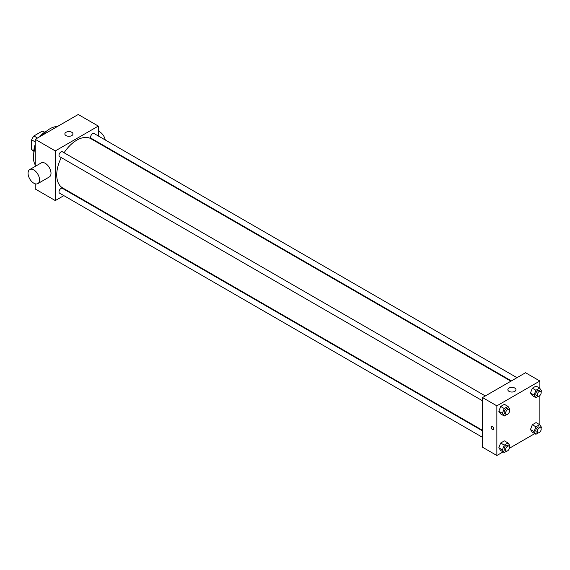 <?xml version="1.0" encoding="UTF-8"?>
<svg xmlns="http://www.w3.org/2000/svg" width="570" height="570" viewBox="0 0 570 570"><rect width="100%" height="100%" fill="white"/><g stroke="black" fill="none" stroke-linecap="round" stroke-linejoin="round"><path stroke-width="0.85" d="M37.477 138.025L33.894 135.959L42.308 131.1A10.894 6.291 120 0 1 43.548 131.549L44.702 132.219M33.822 150.822L31.649 149.561A10.894 6.291 120 0 0 32.654 150.416L33.815 151.078M31.649 149.561L31.649 139.85A10.894 6.291 120 0 1 33.894 135.959M35.233 141.916L31.649 139.85M44.481 132.361L42.308 131.1M33.844 152.903A16.216 9.362 -60 0 1 35.233 144.502M39.715 136.736A16.216 9.362 -60 0 1 46.298 131.335M35.233 164.922A23.313 13.459 -60 0 1 35.233 147.659M42.451 135.154A23.313 13.459 -60 0 1 57.399 126.526M63.861 195.638L55.304 200.576L35.233 188.991L35.233 183.811M35.233 166.383L35.233 139.322L78.24 114.492L98.311 126.084L98.311 135.959M69.925 192.133L69.455 192.404M482.526 400.796L59.579 156.615A2.8 1.617 -60 0 1 59.579 153.38A2.8 1.617 -60 0 1 62.379 151.77L485.319 395.951M482.526 437.347L59.579 193.166A2.8 1.617 -60 0 1 59.579 189.931A2.8 1.617 -60 0 1 62.379 188.321L482.526 430.884M98.311 142.422L98.311 142.97M55.304 200.576L55.304 150.915L98.311 126.084M511.383 380.91L91.236 138.339A2.8 1.617 -60 0 1 91.236 135.104A2.8 1.617 -60 0 1 94.036 133.494L516.976 377.675M482.526 430.343L62.614 187.908A28.386 16.387 -60 0 1 61.282 157.598M64.082 152.753A28.386 16.387 -60 0 1 91.001 138.745L510.905 381.18M29.74 169.547L41.211 162.927A8.108 4.681 60 0 1 49.319 167.609A8.108 4.681 60 0 1 49.319 176.971L37.855 183.597A8.108 4.681 -120 0 0 37.855 174.228A8.108 4.681 -120 0 0 29.74 169.547A8.108 4.681 -120 0 0 28.5 176.045A8.108 4.681 -120 0 0 33.801 183.191A8.108 4.681 -120 0 0 37.855 183.597M55.304 150.915L35.233 139.322M71.791 132.29A4.054 2.344 180 0 1 72.974 133.943A4.054 2.344 180 0 1 68.92 136.287A4.054 2.344 180 0 1 64.866 133.943A4.054 2.344 180 0 1 67.367 131.784A4.054 2.344 180 0 1 71.791 132.29M98.311 131.257A8.108 4.681 60 0 1 99.743 131.877A8.108 4.681 60 0 1 105.286 139.985M503.125 451.889L496.862 455.508L482.526 447.229L482.526 397.568L525.533 372.737L539.868 381.009L539.868 388.441M534.781 433.613L509.423 448.255M532.33 395.644L530.463 392.994L532.33 388.199L536.057 386.047L532.33 388.199L530.463 392.994L532.33 395.644L535.914 397.718L534.047 395.067L535.914 390.265L539.64 388.113L541.5 390.764L541.065 391.882M500.674 450.471L498.814 447.82L500.674 443.025L504.4 440.874L500.674 443.025L498.814 447.82L500.674 450.471L504.258 452.544L502.398 449.894L504.258 445.092L507.984 442.94L509.844 445.59L509.409 446.709M539.868 395.516L539.868 424.992M496.862 455.508L496.862 405.84L539.868 381.009M532.33 432.195L530.463 429.545L532.33 424.75L536.057 422.598L532.33 424.75L530.463 429.545L532.33 432.195L535.914 434.269L534.047 431.618L535.914 426.816L539.64 424.664L541.5 427.315L541.065 428.433M500.674 413.92L498.814 411.269L500.674 406.474L504.4 404.322L500.674 406.474L498.814 411.269L500.674 413.92L504.258 415.993L502.398 413.343L504.258 408.54L507.984 406.389L509.844 409.039L509.409 410.158M496.862 405.84L482.526 397.568M509.046 391.362A4.054 2.344 180 0 1 507.856 389.702A4.054 2.344 180 0 1 511.91 387.365A4.054 2.344 180 0 1 515.971 389.702A4.054 2.344 180 0 1 513.463 391.868A4.054 2.344 180 0 1 509.046 391.362M493.812 428.918A1.774 1.026 60 0 1 493.449 429.73A1.774 1.026 60 0 1 491.675 428.704A1.774 1.026 60 0 1 491.675 426.652A1.774 1.026 60 0 1 493.036 427.13A1.774 1.026 60 0 1 493.812 428.918M493.449 429.73A1.774 1.026 60 0 1 491.675 428.704A1.774 1.026 60 0 1 491.675 426.652M506.716 414.568L504.258 415.993M508.953 409.595L507.521 408.768A2.8 1.617 120 0 0 505.362 409.517A2.8 1.617 120 0 0 504.144 412.331A2.8 1.617 120 0 0 504.721 413.613L506.153 414.44A2.8 1.617 120 0 0 508.953 412.822A2.8 1.617 120 0 0 508.953 409.595A2.8 1.617 120 0 0 506.794 410.343A2.8 1.617 120 0 0 505.576 413.157A2.8 1.617 120 0 0 506.153 414.44M502.398 413.343L498.814 411.269M504.258 408.54L500.674 406.474M507.984 406.389L504.4 404.322M538.372 396.293L535.914 397.718M540.609 391.319L539.177 390.493A2.8 1.617 120 0 0 537.018 391.241A2.8 1.617 120 0 0 535.8 394.055A2.8 1.617 120 0 0 536.377 395.338L537.809 396.164A2.8 1.617 120 0 0 540.609 394.547A2.8 1.617 120 0 0 540.609 391.319A2.8 1.617 120 0 0 538.451 392.067A2.8 1.617 120 0 0 537.232 394.882A2.8 1.617 120 0 0 537.809 396.164M534.047 395.067L530.463 392.994M535.914 390.265L532.33 388.199M539.64 388.113L536.057 386.047M506.716 451.126L504.258 452.544M508.953 446.146L507.521 445.32A2.8 1.617 120 0 0 505.362 446.068A2.8 1.617 120 0 0 504.144 448.882A2.8 1.617 120 0 0 504.721 450.165L506.153 450.991A2.8 1.617 120 0 0 508.953 449.381A2.8 1.617 120 0 0 508.953 446.146A2.8 1.617 120 0 0 506.794 446.894A2.8 1.617 120 0 0 505.576 449.709A2.8 1.617 120 0 0 506.153 450.991M502.398 449.894L498.814 447.82M504.258 445.092L500.674 443.025M507.984 442.94L504.4 440.874M538.372 432.851L535.914 434.269M540.609 427.87L539.177 427.044A2.8 1.617 120 0 0 537.018 427.792A2.8 1.617 120 0 0 535.8 430.607A2.8 1.617 120 0 0 536.377 431.889L537.809 432.716A2.8 1.617 120 0 0 540.609 431.105A2.8 1.617 120 0 0 540.609 427.87A2.8 1.617 120 0 0 538.451 428.619A2.8 1.617 120 0 0 537.232 431.433A2.8 1.617 120 0 0 537.809 432.716M534.047 431.618L530.463 429.545M535.914 426.816L532.33 424.75M539.64 424.664L536.057 422.598M103.74 145.557L103.263 145.827"/></g></svg>
